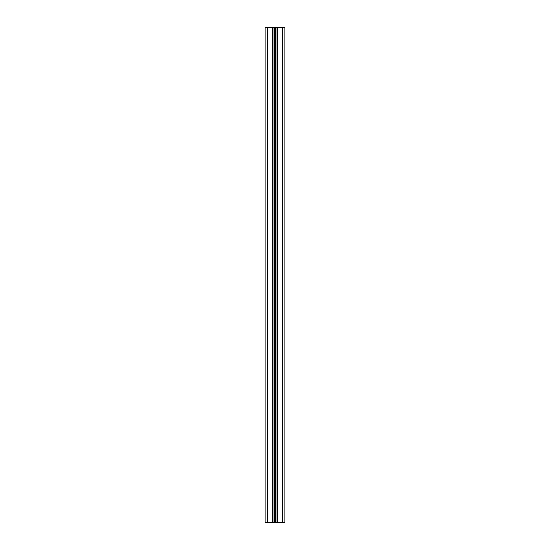 <?xml version="1.0" encoding="UTF-8"?>
<svg xmlns="http://www.w3.org/2000/svg" width="550" height="550" viewBox="0 0 550 550"><rect width="100%" height="100%" fill="white"/><g stroke="black" fill="none" stroke-linecap="round" stroke-linejoin="round"><path stroke-width="0.82" d="M277.523 27.5L277.523 522.5L284.9 522.5L284.9 27.5L284.9 522.5L284.9 27.5L272.972 27.5L272.972 522.5L274.704 522.5L274.704 27.5M277.523 522.5L277.028 522.5L277.028 27.5M277.028 522.5L275.296 522.5L275.296 27.5M275.296 522.5L275 27.5M267.327 522.5L267.327 27.5L265.1 27.5L265.1 522.5L272.477 522.5L272.477 27.5L272.972 27.5M272.477 522.5L272.972 522.5M267.327 27.5L272.477 27.5M282.673 522.5L282.673 27.5M277.674 522.5L277.674 27.5M277.179 522.5L277.179 27.5M272.821 522.5L272.821 27.5M272.326 522.5L272.326 27.5"/></g></svg>
